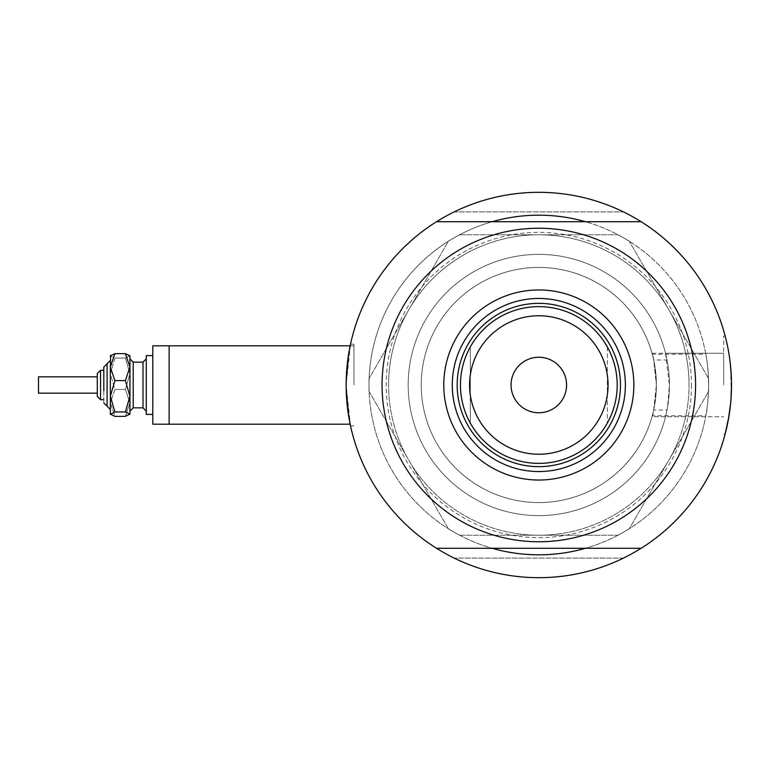 <?xml version="1.0" encoding="UTF-8"?>
<svg xmlns="http://www.w3.org/2000/svg" width="770" height="770" viewBox="0 0 770 770"><rect width="100%" height="100%" fill="white"/><g stroke="black" fill="none" stroke-linecap="round" stroke-linejoin="round"><path stroke-width="0.58" stroke-dasharray="3.85 2.89" d="M665.53 353.228L669.448 385A130.631 130.631 0 0 1 538.817 515.63A130.631 130.631 0 0 1 408.187 385A130.631 130.631 0 0 1 538.817 254.369A130.631 130.631 0 0 1 669.448 385L667.503 407.455L665.53 416.772L667.032 410.015L653.692 410.015A117.569 117.569 0 0 1 421.248 385A117.569 117.569 0 0 1 653.692 359.985L667.032 359.985L665.53 353.228L723.665 353.228L723.665 385L723.665 353.228L723.665 385L723.665 353.228L652.007 353.228L652.286 354.21A117.569 117.569 0 0 0 421.248 385A117.569 117.569 0 0 0 652.286 415.79L705.821 415.79A169.823 169.823 0 0 1 368.994 385A169.823 169.823 0 0 0 492.174 548.288A169.823 169.823 0 0 1 492.174 221.712A169.823 169.823 0 0 0 368.994 385A169.823 169.823 0 0 1 538.817 215.177A169.823 169.823 0 0 1 708.641 385A169.823 169.823 0 0 0 585.46 221.712A169.823 169.823 0 0 1 708.641 385C708.073 400.718 707.13 410.988 705.821 415.79M705.821 354.21A169.823 169.823 0 0 0 368.994 385A169.823 169.823 0 0 0 538.817 554.824A169.823 169.823 0 0 0 708.641 385A169.823 169.823 0 0 1 585.46 548.288A169.823 169.823 0 0 0 708.641 385C708.073 369.273 707.13 359.012 705.821 354.21L652.286 354.21C652.816 351.688 654.182 361.958 656.387 385L653.692 359.985M169.131 385L169.131 424.193L169.131 385M353.979 385L353.979 344.18L353.979 385M350.514 425.82L353.979 425.82L350.514 425.82L346.134 385C350.879 437.668 350.879 437.668 346.134 385C350.879 437.668 350.879 437.668 346.134 385A192.683 192.683 0 0 1 538.817 192.317A192.683 192.683 0 0 1 731.5 385A192.683 192.683 0 0 0 641.102 221.712A192.683 192.683 0 0 1 731.5 385L731.259 394.721L730.576 366.164L731.5 385A192.683 192.683 0 0 1 641.102 548.288L436.532 548.288A192.683 192.683 0 0 1 346.134 385C350.879 332.332 350.879 332.332 346.134 385C350.879 332.332 350.879 332.332 346.134 385L350.514 344.18L353.979 344.18L350.514 344.18M641.102 548.288A192.683 192.683 0 0 0 731.5 385A192.683 192.683 0 0 1 538.817 577.683A192.683 192.683 0 0 1 346.134 385L347.482 362.304M348.31 356.154L349.147 351.072M730.287 363.459L728.969 353.873L730.287 363.459M728.381 350.494L725.167 336.009L728.362 350.369M725.407 336.942L726.12 339.772M723.665 385L723.665 336.009L723.665 385M667.032 410.015A130.631 130.631 0 0 1 408.187 385A130.631 130.631 0 0 1 667.032 359.985M623.479 558.086A192.683 192.683 0 0 1 454.156 558.086A192.683 192.683 0 0 0 623.479 558.086L454.156 558.086L623.479 558.086M349.859 422.711L349.532 420.988M348.31 413.865L346.163 388.032M730.99 399.014L731.067 397.917M729.565 412.239L730.586 403.778L729.565 412.258M725.167 433.991L723.665 433.991L725.167 433.991L725.417 433.029M726.601 428.178L728.43 419.265M727.746 422.865L728.362 419.631M346.134 385A192.683 192.683 0 0 1 436.532 221.712A192.683 192.683 0 0 0 436.532 548.288M454.156 211.914A192.683 192.683 0 0 1 623.479 211.914A192.683 192.683 0 0 0 454.156 211.914L623.479 211.914L454.156 211.914M653.692 410.015L656.387 385C654.182 408.052 652.816 418.322 652.286 415.79L652.007 416.772L723.665 416.772L665.53 416.772M538.817 254.369A130.631 130.631 0 0 0 408.187 385A130.631 130.631 0 0 0 538.817 515.63A130.631 130.631 0 0 0 669.448 385A130.631 130.631 0 0 0 538.817 254.369A130.631 130.631 0 0 0 408.187 385A130.631 130.631 0 0 0 538.817 515.63A130.631 130.631 0 0 0 669.448 385A130.631 130.631 0 0 0 538.817 254.369M538.817 192.317A192.683 192.683 0 0 0 346.134 385A192.683 192.683 0 0 0 538.817 577.683A192.683 192.683 0 0 0 731.5 385A192.683 192.683 0 0 0 538.817 192.317A192.683 192.683 0 0 0 346.134 385A192.683 192.683 0 0 0 538.817 577.683A192.683 192.683 0 0 0 731.5 385A192.683 192.683 0 0 0 538.817 192.317M448.429 528.894L369.013 391.333L369.013 378.667L448.429 241.106L459.401 234.773L618.233 234.773L629.206 241.106L708.631 378.667L708.631 391.333L629.206 528.894L618.233 535.227L459.401 535.227L448.429 528.894L369.013 391.333L369.013 378.667L448.429 241.106L459.401 234.773L618.233 234.773L629.206 241.106L708.631 378.667L708.631 391.333L629.206 528.894L618.233 535.227L459.401 535.227L448.429 528.894M668.918 460.114A150.227 150.227 0 0 1 408.716 460.114A150.227 150.227 0 0 1 538.817 234.773A150.227 150.227 0 0 1 668.918 460.114M620.466 385A81.649 81.649 0 0 0 538.817 303.351A81.649 81.649 0 0 0 457.178 385A81.649 81.649 0 0 0 538.817 466.649A81.649 81.649 0 0 0 620.466 385A81.649 81.649 0 0 0 538.817 303.351A81.649 81.649 0 0 0 457.178 385A81.649 81.649 0 0 0 538.817 466.649A81.649 81.649 0 0 0 620.466 385A81.649 81.649 0 0 0 538.817 303.351A81.649 81.649 0 0 0 457.178 385A81.649 81.649 0 0 0 538.817 466.649A81.649 81.649 0 0 0 620.466 385M625.365 385A86.548 86.548 0 0 0 538.817 298.452A86.548 86.548 0 0 0 452.279 385A86.548 86.548 0 0 0 538.817 471.548A86.548 86.548 0 0 0 625.365 385M691.46 385A152.643 152.643 0 0 1 538.817 537.643A152.643 152.643 0 0 1 386.174 385A152.643 152.643 0 0 1 538.817 232.357A152.643 152.643 0 0 1 691.46 385M382.064 385A156.762 156.762 0 0 0 538.817 541.762A156.762 156.762 0 0 0 695.579 385A156.762 156.762 0 0 0 538.817 228.238A156.762 156.762 0 0 0 382.064 385A156.762 156.762 0 0 1 538.817 228.238A156.762 156.762 0 0 1 695.579 385A156.762 156.762 0 0 1 538.817 541.762A156.762 156.762 0 0 1 382.064 385M388.59 385A150.227 150.227 0 0 1 538.817 234.773A150.227 150.227 0 0 1 689.044 385A150.227 150.227 0 0 0 538.817 234.773A150.227 150.227 0 0 0 388.59 385A150.227 150.227 0 0 0 538.817 535.227A150.227 150.227 0 0 0 689.044 385A150.227 150.227 0 0 1 538.817 535.227A150.227 150.227 0 0 1 388.59 385M436.532 221.712L641.102 221.712M566.576 385A27.759 27.759 0 0 0 538.817 357.242A27.759 27.759 0 0 0 511.059 385A27.759 27.759 0 0 0 538.817 412.758A27.759 27.759 0 0 0 566.576 385M460.441 385A78.376 78.376 0 0 0 470.316 423.077A78.376 78.376 0 0 1 470.316 346.923L470.316 423.077L470.316 346.923A78.376 78.376 0 0 0 460.441 385M607.328 346.923L607.328 423.077L607.328 346.923A78.376 78.376 0 0 1 607.328 423.077A78.376 78.376 0 0 0 538.817 306.624A78.376 78.376 0 0 0 470.316 346.923M421.248 385A117.569 117.569 0 0 0 538.817 502.569A117.569 117.569 0 0 0 656.387 385A117.569 117.569 0 0 0 538.817 267.431A117.569 117.569 0 0 0 421.248 385A117.569 117.569 0 0 0 538.817 502.569A117.569 117.569 0 0 0 656.387 385A117.569 117.569 0 0 0 538.817 267.431A117.569 117.569 0 0 0 421.248 385M97.28 396.435L100.552 399.697L100.552 370.303L100.552 399.697L100.552 370.303L97.28 373.565L97.28 396.435L97.28 376.838L97.28 393.162L97.28 376.838L97.28 393.162L97.28 376.838L38.5 376.838L38.5 393.162L38.5 376.838L38.5 393.162L97.28 393.162M110.351 409.496L110.351 355.605L110.351 414.395L110.351 396.261L114.894 380.582L110.351 367.117L114.894 353.651L125.395 353.651L129.938 367.117L129.938 355.605L129.687 414.645M103.815 378.118L103.815 402.96L103.815 378.118M146.271 374.99L146.271 411.122L146.271 374.99M129.938 395.01L129.938 358.878L129.938 395.01M152.806 355.605L146.271 355.605L146.271 414.395L146.271 355.605L146.271 414.395L152.806 414.395L152.806 355.605L152.806 414.395M169.131 424.193L169.131 345.807L152.806 345.807L152.806 424.193L152.806 345.807L152.806 424.193L169.131 424.193L169.131 345.807L169.131 424.193L350.167 424.193M110.601 355.355L110.351 355.856L110.601 355.355L110.351 355.856L114.894 358.069L110.351 373.739L114.894 389.418L110.351 402.883L114.894 416.349L110.351 414.144L114.894 411.931L125.395 411.931L129.938 396.261L129.938 367.117L125.395 380.582L129.938 396.261L129.938 414.144L125.395 416.349L129.938 402.883L125.395 389.418L129.938 373.739L125.395 358.069L129.938 355.856L129.687 355.355L129.938 414.395M125.395 411.931L129.938 414.144M110.351 414.395L110.351 402.883L114.894 416.349L125.395 416.349L129.938 402.883L125.395 389.418L129.938 373.739L125.395 358.069L129.938 355.605M114.894 411.931L110.351 396.261M114.894 389.418L125.395 389.418L114.894 389.418L110.351 402.883L110.351 373.739L114.894 389.418M114.894 358.069L125.395 358.069L114.894 358.069L110.351 373.739L110.351 355.856L114.894 358.069M114.894 380.582L125.395 380.582M103.815 390.631L103.815 370.303L100.552 370.303M103.815 402.96L107.078 406.223L107.078 363.777L107.078 406.223L107.078 363.777L103.815 367.04M143.008 393.759L143.008 362.141L143.008 393.759M143.008 407.859L133.21 407.859L133.21 362.141L133.21 407.859L133.21 362.141L143.008 362.141L143.008 407.859L146.271 411.122M723.665 336.009L725.167 336.009L723.665 336.009M350.167 345.807L353.979 345.807L350.167 345.807M100.552 399.697L103.815 399.697M133.21 407.859L129.938 411.122"/><path stroke-width="1.16" d="M169.131 424.193L169.131 345.807L350.167 345.807L350.514 344.18L350.167 345.807L152.806 345.807L152.806 424.193L350.167 424.193M347.482 362.304L348.31 356.154M349.147 351.072L350.514 344.18M731.259 375.308L730.287 363.459L731.259 375.404M727.149 344.267L725.407 336.942M726.12 339.772L727.14 344.219M727.746 347.135L728.969 353.873L727.746 347.135M585.46 221.712A169.823 169.823 0 0 0 492.174 221.712A169.823 169.823 0 0 1 585.46 221.712M731.067 397.917L731.5 385A192.683 192.683 0 0 1 436.532 548.288A192.683 192.683 0 0 1 436.532 221.712A192.683 192.683 0 0 1 731.5 385L730.99 399.014M350.514 425.82L349.859 422.711M349.532 420.988L348.31 413.865M346.163 388.032L346.134 385M728.362 419.631L730.576 403.807L728.43 419.265M725.167 433.991L728.969 416.108L725.417 433.029M730.586 403.778L731.259 394.721L730.586 403.778M726.601 428.178L727.746 422.865M492.174 548.288A169.823 169.823 0 0 0 585.46 548.288A169.823 169.823 0 0 1 492.174 548.288M443.78 385A95.037 95.037 0 0 1 538.817 289.963A95.037 95.037 0 0 1 633.854 385A95.037 95.037 0 0 1 538.817 480.037A95.037 95.037 0 0 1 443.78 385M625.365 385A86.548 86.548 0 0 0 538.817 298.452A86.548 86.548 0 0 0 452.279 385A86.548 86.548 0 0 0 538.817 471.548A86.548 86.548 0 0 0 625.365 385M382.064 385A156.762 156.762 0 0 0 538.817 541.762A156.762 156.762 0 0 0 695.579 385A156.762 156.762 0 0 0 538.817 228.238A156.762 156.762 0 0 0 382.064 385M436.532 221.712L641.102 221.712M641.102 548.288L436.532 548.288M469.584 385A69.233 69.233 0 0 0 538.817 454.233A69.233 69.233 0 0 0 608.05 385A69.233 69.233 0 0 0 538.817 315.767A69.233 69.233 0 0 0 469.584 385M617.193 385A78.376 78.376 0 0 1 538.817 463.376A78.376 78.376 0 0 1 460.441 385A78.376 78.376 0 0 1 538.817 306.624A78.376 78.376 0 0 1 617.193 385M566.576 385A27.759 27.759 0 0 0 538.817 357.242A27.759 27.759 0 0 0 511.059 385A27.759 27.759 0 0 0 538.817 412.758A27.759 27.759 0 0 0 566.576 385M470.316 423.077A78.376 78.376 0 0 0 607.328 423.077M620.466 385A81.649 81.649 0 0 1 538.817 466.649A81.649 81.649 0 0 1 457.178 385A81.649 81.649 0 0 1 538.817 303.351A81.649 81.649 0 0 1 620.466 385M110.351 414.395L114.894 411.931L125.395 411.931L129.938 396.261L129.938 367.117L125.395 380.582L129.938 396.261L129.938 414.144L125.395 416.349L114.894 416.349L110.351 414.144L110.351 367.117L114.894 353.651L125.395 353.651L129.938 355.856L125.395 353.651L129.938 367.117L129.938 355.605M114.894 353.651L110.351 355.856L114.894 353.651M97.28 393.162L97.28 373.565L97.28 376.838L38.5 376.838L38.5 393.162L97.28 393.162L97.28 396.435L100.552 399.697L100.552 370.303L103.815 370.303L103.815 367.04L103.815 390.631M97.28 396.435L97.28 373.565L100.552 370.303M152.806 414.395L146.271 414.395L146.271 355.605L152.806 355.605M125.395 411.931L129.938 414.144M114.894 411.931L110.351 396.261L110.351 409.496L103.815 402.96M110.351 396.261L114.894 380.582L110.351 367.117L110.601 355.355M114.894 380.582L125.395 380.582M103.815 367.04L110.351 360.504L107.078 363.777L107.078 406.223L110.351 409.496M143.008 393.759L143.008 362.141L146.271 358.878L143.008 362.141L133.21 362.141L133.21 407.859L143.008 407.859L143.008 393.759M133.21 362.141L129.938 358.878L133.21 362.141M100.552 399.697L103.815 399.697M133.21 407.859L129.938 411.122M143.008 407.859L146.271 411.122"/></g></svg>
